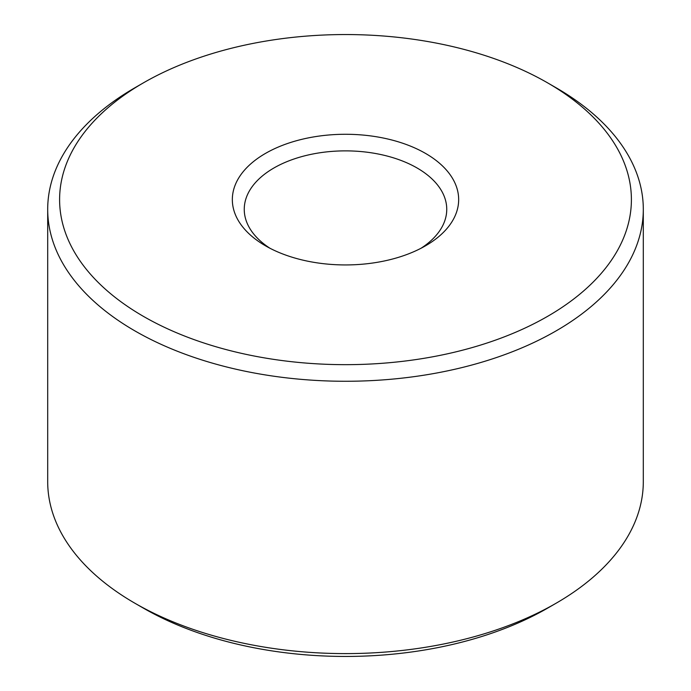 <?xml version="1.0" encoding="UTF-8"?>
<svg xmlns="http://www.w3.org/2000/svg" width="691" height="691" viewBox="0 0 691 691"><rect width="100%" height="100%" fill="white"/><g stroke="black" fill="none" stroke-linecap="round" stroke-linejoin="round"><path stroke-width="1.04" d="M421.078 248.233A101.249 58.459 0 0 0 446.749 209.33A101.249 58.459 0 0 0 345.5 150.871A101.249 58.459 0 0 0 244.251 209.33A101.249 58.459 0 0 0 269.922 248.233M143.339 82.894L134.918 87.757A297.804 171.938 0 0 0 47.696 209.33L47.696 481.67A297.804 171.938 0 0 0 134.918 603.243A297.804 171.938 0 0 0 556.082 603.243A297.804 171.938 0 0 0 643.304 481.67L643.304 209.33A297.804 171.938 0 0 0 556.082 87.757L547.661 82.894A285.893 165.054 0 0 0 143.339 82.894A285.893 165.054 0 0 0 143.348 316.323A285.893 165.054 0 0 0 547.652 316.323A285.893 165.054 0 0 0 547.661 82.894M143.339 608.106A285.893 165.054 0 0 0 143.348 608.106L134.918 603.243A297.804 171.938 0 0 0 134.926 603.243L143.348 608.106A285.893 165.054 0 0 0 547.661 608.106L556.082 603.243M47.696 209.33A297.804 171.938 0 0 0 134.926 330.911A297.804 171.938 0 0 0 459.463 368.182A297.804 171.938 0 0 0 643.304 209.33M265.482 245.806A113.169 65.334 0 0 0 425.518 245.806A113.169 65.334 0 0 0 425.518 153.411A113.169 65.334 0 0 0 265.482 153.411A113.169 65.334 0 0 0 265.482 245.806L265.482 245.806"/></g></svg>
